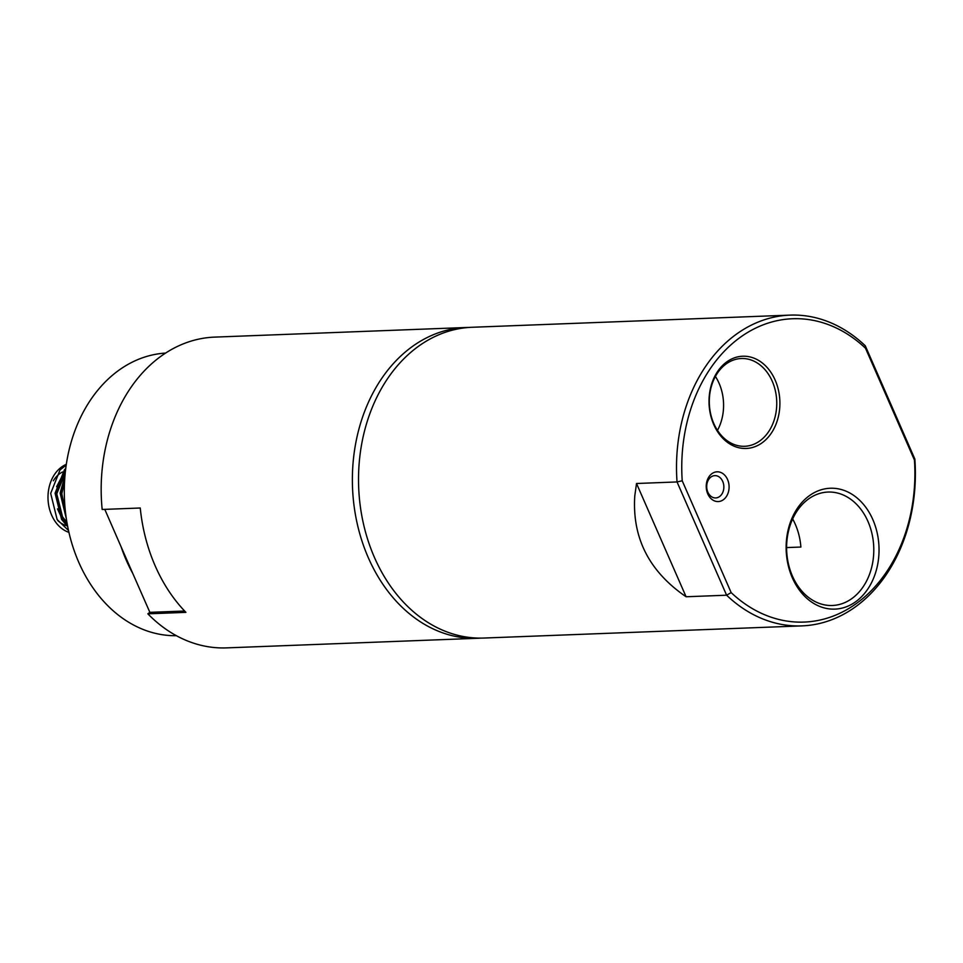 <?xml version="1.0" encoding="UTF-8"?>
<svg xmlns="http://www.w3.org/2000/svg" width="963" height="963" viewBox="0 0 963 963"><rect width="100%" height="100%" fill="white"/><g stroke="black" fill="none" stroke-linecap="round" stroke-linejoin="round"><path stroke-width="1.44" d="M786.602 547.586L800.879 547.044A56.757 43.576 87.8 0 0 800.446 542.891A56.757 43.576 87.8 0 0 792.657 518.937M837.726 604.848A56.757 43.576 87.8 0 0 873.14 540.111A56.757 43.576 87.8 0 0 828.036 492.057A56.757 43.576 87.8 0 0 822.667 492.695A56.757 43.576 87.8 0 0 787.265 557.433A56.757 43.576 87.8 0 0 832.369 605.486A56.757 43.576 87.8 0 0 837.726 604.848M824.557 488.927A60.476 46.429 -92.2 0 1 878.34 539.449A60.476 46.429 -92.2 0 1 840.615 608.435A60.476 46.429 -92.2 0 1 786.831 557.914A60.476 46.429 -92.2 0 1 824.557 488.927M723.731 485.075A11.171 8.571 87.8 0 0 714.847 475.626A11.171 8.571 87.8 0 0 713.8 475.746A11.171 8.571 87.8 0 0 706.83 488.482A11.171 8.571 87.8 0 0 715.702 497.931A11.171 8.571 87.8 0 0 716.761 497.811A11.171 8.571 87.8 0 0 723.731 485.075M715.69 471.978A14.89 11.424 -92.2 0 1 728.919 484.413A14.89 11.424 -92.2 0 1 719.638 501.398A14.89 11.424 -92.2 0 1 706.397 488.963A14.89 11.424 -92.2 0 1 715.69 471.978M776.25 395.697A43.913 33.717 87.8 0 0 741.354 358.513A43.913 33.717 87.8 0 0 737.201 359.006A43.913 33.717 87.8 0 0 709.803 409.106A43.913 33.717 87.8 0 0 744.712 446.29A43.913 33.717 87.8 0 0 748.865 445.785A43.913 33.717 87.8 0 0 776.25 395.697M738.332 356.743A46.152 35.426 -92.2 0 1 779.368 395.299A46.152 35.426 -92.2 0 1 750.586 447.939A46.152 35.426 -92.2 0 1 709.55 409.383A46.152 35.426 -92.2 0 1 738.332 356.743M717.471 430.365A43.913 33.717 87.8 0 0 723.081 397.731A43.913 33.717 87.8 0 0 715.413 376.461M914.85 459.062A155.5 119.376 -92.2 0 1 801.89 625.89L483.895 638.048A155.5 119.376 -92.2 0 1 360.318 506.394A155.5 119.376 -92.2 0 1 472.014 327.276L790.009 315.118A155.5 119.376 -92.2 0 1 865.28 345.801L914.85 459.062L914.441 460.049L865.496 348.209L865.28 345.801M634.786 495.897L636.519 483.498L686.089 596.759C649.134 571.456 632.041 537.836 634.786 495.897M790.009 315.118A155.5 119.376 -92.2 0 0 677.037 481.945L682.213 480.778L731.158 592.606L726.608 595.206L677.037 481.945L636.519 483.498M682.213 480.778A151.781 116.511 -92.2 0 1 740.126 337.423A151.781 116.511 -92.2 0 1 865.496 348.209M686.089 596.759L726.608 595.206A155.5 119.376 -92.2 0 0 801.89 625.89M914.441 460.049A151.781 116.511 -92.2 0 1 856.528 603.404A151.781 116.511 -92.2 0 1 731.158 592.606M480.826 638.108A155.5 119.376 -92.2 0 1 477.744 638.276A155.5 119.376 -92.2 0 1 368.323 557.733A155.5 119.376 -92.2 0 1 465.863 327.504A155.5 119.376 -92.2 0 1 468.945 327.444M477.744 638.276L226.546 647.882A155.5 119.376 -92.2 0 1 147.845 613.816L185.919 612.36A155.5 119.376 -92.2 0 1 155.187 565.883A155.5 119.376 -92.2 0 1 140.249 508.007L102.174 509.463A155.5 119.376 -92.2 0 1 214.665 337.11L465.863 327.504M147.845 613.816L149.867 612.348L132.798 573.491A141.429 108.566 -92.2 0 1 126.418 560.574A141.429 108.566 -92.2 0 1 121.133 546.864L104.786 509.355M176.385 635.7A141.429 108.566 -92.2 0 1 78.81 562.392A141.429 108.566 -92.2 0 1 165.588 353.084M149.867 612.348L184.631 611.024M121.133 546.864L132.798 573.491M66.218 465.117L60.055 469.908L50.678 493.393L57.142 519.563L68.505 530.457M66.327 464.322A35.45 27.217 87.8 0 0 48.15 493.489A35.45 27.217 87.8 0 0 68.939 532.358M65.761 468.463L64.473 469.739L55.084 493.225L61.56 519.394L67.711 526.653M65.677 469.125L55.722 493.2L62.186 519.37L67.579 525.93A28.011 21.499 -92.2 0 1 67.542 525.894M64.978 475.782L60.127 493.032L66.351 518.804M64.858 477.179L60.765 493.008L66.146 517.348M66.676 525.69A28.011 21.499 -92.2 0 1 57.768 520.501M53.362 480.778A28.011 21.499 -92.2 0 1 62.547 471.99M65.388 471.581L63.678 473.218L56.6 486.736M57.479 508.873L61.271 516.902L67.157 523.655M65.255 472.857L56.769 493.838L62.535 516.854L66.904 522.247M64.581 481.452L61.813 493.646L65.58 513.086"/></g></svg>
